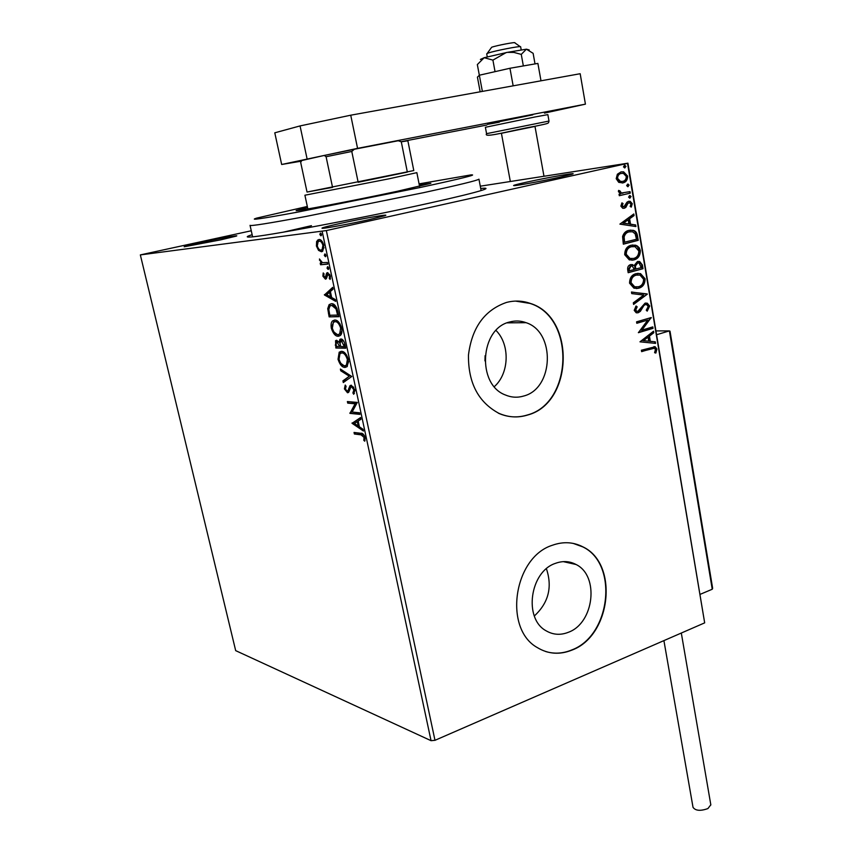 <?xml version="1.0" encoding="UTF-8"?>
<svg xmlns="http://www.w3.org/2000/svg" width="853" height="853" viewBox="0 0 853 853"><rect width="100%" height="100%" fill="white"/><g stroke="black" fill="none" stroke-linecap="round" stroke-linejoin="round"><path stroke-width="1.28" d="M480.708 188.47C487.052 187.831 487.692 188.374 482.627 190.08C474.79 192.639 456.835 197.043 428.75 203.281C361.192 218.347 261.285 237.07 249.726 237.038C245.749 237.219 246.56 236.441 252.157 234.714M311.452 225.672L283.015 232.229M560.879 176.955C544.513 180.633 517.622 185.623 514.114 185.645C512.045 185.645 516.022 184.515 526.045 182.275C546.698 177.648 579.699 171.826 572.086 174.193L560.879 176.955M369.221 219.605C351.607 223.561 326.518 228.231 322.583 228.316C320.014 228.273 325.409 226.759 338.769 223.763C361.683 218.635 392.753 213.207 384.49 215.82L369.221 219.605M220.724 239.853L184.184 246.784L200.114 242.657C218.645 238.605 241.324 234.49 236.046 236.164L220.724 239.853M509.795 321.976C479.972 328.32 476.592 384.404 505.285 394.939C511.363 397.53 517.536 397.893 523.795 396.005C553.821 388.456 555.708 332.03 526.077 322.679C520.735 320.717 515.319 320.483 509.795 321.976M555.442 563.353C529.905 571.553 523.369 618.638 546.059 630.772C553.096 634.888 560.57 635.389 568.471 632.254C594.168 623.021 599.51 575.807 576.084 564.515C569.612 561.071 562.724 560.688 555.442 563.353M552.339 545.27C513.602 557.329 503.163 628.842 537.379 647.619C548.298 654.187 559.888 654.987 572.139 650.029C611.26 635.581 618.937 563.78 583.025 546.922C573.397 541.943 563.172 541.399 552.339 545.27M545.632 651.511C554.269 654.112 563.001 653.59 571.809 649.933C610.929 635.485 618.596 563.705 582.695 546.848L573.216 543.404M506.437 302.452C484.568 310.076 471.912 327.595 468.468 355.029C468.137 382.677 478.213 402.072 498.685 413.215C508.228 417.448 517.899 418.045 527.708 415.006C573.419 403.064 575.743 317.156 530.289 303.401C522.473 300.661 514.519 300.341 506.437 302.452M498.365 413.193C507.908 417.416 517.579 418.013 527.389 414.984C573.088 403.032 575.402 317.167 529.958 303.412L515.447 301.088M318.553 250.387L316.42 246.048L316.623 241.442L318.809 239.533C320.824 239.256 322.498 241.154 323.82 245.227L322.743 251.145L321.432 251.742L318.553 250.387L319.64 250.142L318.649 248.831M327.733 264.142L320.568 264.761L320.216 263.119L321.261 263.023L319.449 258.981L322.445 262.66L327.381 262.479L327.733 264.142M322.892 276.18L323.223 272.928L324.044 273.845L323.745 276.009L325.409 277.364L326.56 273.227L327.552 272.597L330.388 275.945L330.132 279.411L329.269 278.515L329.535 276.191L327.947 274.25L326.432 278.568L325.441 279.176L322.892 276.18L323.745 275.977M337.916 311.74L338.982 316.687L329.141 316.879L327.723 308.669L329.13 304.606L331.348 303.732C334.141 303.401 336.327 306.067 337.916 311.74M345.721 348.216L335.847 348.013L335.56 340.688L336.604 340.283L339.11 342.277L339.889 339.377L340.933 338.982C342.575 339.025 343.866 340.688 344.825 343.994L345.721 348.216M351.777 376.493L343.29 382.57L342.927 380.843L349.335 376.226L340.752 370.788L340.379 369.05L351.777 376.493M359.539 412.777L359.881 414.377L349.933 413.364L355.115 403.789L347.725 403.128L347.384 401.56L357.322 402.413L352.118 412.042L359.539 412.777M360.99 434.838L354.379 434.006L354.038 432.439L360.744 433.271C362.429 432.876 363.879 434.273 365.073 437.472L364.743 441.204L363.794 440.297L364.05 437.354L360.99 434.838L362.035 434.518L354.379 434.006M431.053 740.681L235.684 650.636L140.34 254.908L326.336 230.577L434.987 740.308L431.053 740.681L322.167 231.376M352.076 423.312L360.563 417.554L360.936 419.281L358.164 421.051L359.401 426.831L363.079 429.315L363.453 431.042L352.076 423.312L353.057 422.736L352.012 423.045M354.869 389.757L353.675 394.267L352.897 392.934L353.867 389.8L351.543 386.772L350.85 387.049L348.824 392.06L347.502 392.753L344.409 388.904L345.22 385.044L346.094 386.324L345.422 389L347.118 391.164L348.184 390.301L349.997 385.673L351.212 385.172L354.869 389.757M344.943 367.419C342.16 367.398 339.857 364.689 338.033 359.305L339.195 352.172L341.445 351.34C344.249 351.308 346.574 354.048 348.408 359.539L347.203 366.598L344.943 367.419L345.998 367.121L340.859 363.378M338.257 336.263C335.474 336.349 333.182 333.694 331.348 328.288C330.751 324.62 331.156 322.146 332.585 320.888L334.728 320.046C337.521 319.907 339.835 322.594 341.68 328.106C342.245 331.764 341.818 334.216 340.4 335.442L338.257 336.263L339.323 335.986L334.024 332.105M324.428 294.967L332.702 287.354L333.086 289.156L330.388 291.523L331.678 297.516L335.314 299.574L335.698 301.365L324.428 294.967L325.441 294.434L324.364 294.701M328.16 269.463L327.04 268.151L327.573 266.701L328.693 268.013L328.309 269.431M325.43 256.721L324.321 255.41L324.844 253.938L325.963 255.25L325.547 256.689M320.963 235.833L319.843 234.543L320.365 233.04L321.485 234.34L320.963 235.833M618.734 182.35L616.207 178.714L617.348 174.236L621.037 171.879L623.607 171.848L627.637 176.102C627.605 179.951 626.027 182.222 622.903 182.905L618.734 182.35M630.303 193.119L619.299 195.71L619.043 194.217L620.675 193.834L618.404 191.648L618.596 190.411L619.886 190.859L621.432 193.013L630.047 191.626L630.303 193.119L619.289 195.636M620.867 206.138L621.944 202.875L623.042 203.526L622.21 205.722L623.938 206.81L626.966 202.182L628.586 201.287L630.122 201.276L632.276 203.675L631.305 207.087L630.154 206.479L630.964 204.166L629.695 202.758L627.904 203.366L625.857 207.396L624.236 208.292L622.765 208.303L620.867 206.138M637.49 235.886L638.247 240.333L623.319 244.182L622.583 236.526C623.746 232.976 625.878 230.918 628.992 230.363L633.214 230.31C635.602 230.95 637.031 232.805 637.49 235.886L636.796 235.95L637.543 240.397L638.247 240.333M643.013 268.706L628.181 272.715L627.723 270.006C627.35 267.074 628.33 265.272 630.666 264.611L634.142 265.56L637.426 261.53L639.665 261.53L642.373 264.91L643.013 268.706L628.16 272.576M647.299 294.178L633.587 304.414L633.321 302.826L643.738 295.063L631.742 293.603L631.476 292.014L647.299 294.178L633.512 303.967M652.801 326.902L653.046 328.341L638.407 332.691L647.758 320.078L636.807 323.287L636.562 321.848L651.234 317.551L641.925 330.132L652.801 326.902M651.361 348.674L641.637 351.649L641.392 350.22L655.179 346.734L656.917 349.048L655.84 353.067L654.603 352.684L655.435 349.517L654.39 348.248L641.605 351.436M480.282 186.189L627.936 163.179L704.674 622.861L627.531 163.392L326.336 230.577M704.674 622.861L434.987 740.308M639.963 341.829L653.526 331.209L653.793 332.766L649.453 336.082L650.338 341.328L655.317 341.829L655.573 343.386L639.963 341.829M649.687 306.014L647.203 311.153L646.254 310.193L648.205 306.547L646.691 304.649L645.273 304.628L643.919 305.513L640.347 311.345L638.225 312.731L636.146 312.731L634.205 310.353L636.082 305.992L637.191 306.867L635.72 309.938L636.818 311.302L637.916 311.302L645.049 303.178L647.246 303.178L649.687 306.014L648.984 306.024L646.883 310.833M638.662 288.229L633.982 288.207L629.567 283.185C629.642 277.897 631.817 274.709 636.114 273.632L640.528 273.621L645.103 278.792C645.007 283.974 642.863 287.12 638.662 288.229L636.253 288.559M633.864 259.92L629.311 259.898L624.716 254.727C624.791 249.407 626.976 246.24 631.295 245.206L635.538 245.184L637.351 245.995L639.281 247.796L640.347 250.515C640.251 255.719 638.097 258.864 633.864 259.92L631.796 260.229M619.896 224.115L633.811 213.964L634.078 215.574L629.621 218.741L630.538 224.168L635.656 224.947L635.922 226.557L619.896 224.115M630.036 198.099L628.576 197.15L629.621 195.604L631.081 196.553L629.717 198.131M628.107 186.636L626.646 185.677L627.691 184.141L629.151 185.101L627.84 186.668M624.95 167.87L623.479 166.9L624.524 165.365L625.995 166.335L624.78 167.892M140.34 254.908L251.272 230.768M534.33 615.973C548.522 602.858 552.552 587.12 546.421 568.759M494.324 386.644C509.316 373.443 510.222 344.569 495.998 330.442M484.941 360.904L485.09 355.701M653.952 346.595L656.917 349.048M656.224 349.037L655.243 352.875M653.441 348.173L650.668 348.664M652.908 331.678L653.099 332.766L653.793 332.766M653.099 332.766L649.453 336.082M648.749 336.082L649.634 341.317L650.338 341.328M649.634 341.317L655.317 341.829M654.614 341.818L654.869 343.311M648.056 337.148L642.789 340.635L648.738 341.168L648.056 337.148L643.482 340.646L648.738 341.168M642.789 340.635L643.482 340.646M652.14 327.094L652.353 328.341L653.046 328.341M652.353 328.341L638.375 332.499M636.775 323.106L647.758 320.078M650.562 317.742L651.287 317.881M650.594 317.881L641.232 330.132L641.925 330.132M644.58 304.649L643.215 305.534L643.919 305.513M643.215 305.534L639.654 311.356L640.347 311.345M639.654 311.356L638.225 312.731M637.532 312.752L636.882 312.88M635.784 306.323L637.191 306.867M636.498 306.877L635.027 309.948L635.72 309.938M635.027 309.948L637.031 311.356M645.721 303.039L648.984 306.024M631.487 292.121L647.256 293.944M637.681 273.344L639.835 273.653L645.103 278.792M644.41 278.824C644.314 284.006 642.16 287.141 637.959 288.25M637.564 274.869L635.666 275.135C632.265 275.999 630.506 278.526 630.388 282.727L633.971 286.8L636.391 287.045M636.359 275.103C632.958 275.956 631.199 278.494 631.081 282.695L634.664 286.768L638.407 286.768C641.765 285.904 643.503 283.399 643.61 279.262L640.017 275.092L635.666 275.135M630.388 282.727L631.081 282.695M631.124 264.515L634.142 265.56M637.98 261.423L642.373 264.91M641.68 264.952L642.32 268.748M637.863 262.959L636.978 263.044L634.717 266.051L635.058 269.175L641.253 267.65L639.078 263.012L637.671 263.001L635.41 266.019L635.752 269.132M631.167 266.029L630.25 266.125L628.512 269.345L628.768 270.87L634.227 269.548L632.393 266.083L630.943 266.083L629.205 269.303L629.461 270.827M628.512 269.345L629.205 269.303M630.25 266.125L630.943 266.083M634.717 266.051L635.41 266.019M636.978 263.044L637.671 263.001M632.553 244.971L637.084 246.336L639.654 250.569L640.347 250.515M639.654 250.569C639.558 255.772 637.394 258.907 633.171 259.973M632.521 246.496L630.847 246.741C627.435 247.562 625.665 250.089 625.548 254.311L629.322 258.512L631.849 258.704M631.551 246.688C628.128 247.509 626.358 250.036 626.241 254.269L630.015 258.459L633.608 258.448C636.988 257.617 638.737 255.122 638.844 250.963L635.037 246.666L630.847 246.741M625.548 254.311L626.241 254.269M637.543 240.397L623.298 244.065M630.186 230.129L632.521 230.374C634.909 231.014 636.338 232.869 636.796 235.95M630.143 231.664L628.544 231.909C625.995 232.357 624.289 234.063 623.436 237.017L623.916 242.359L636.477 239.256L635.165 233.818L632.531 231.781L629.237 231.845C626.688 232.293 624.982 233.999 624.129 236.953L624.609 242.305M623.436 237.017L624.129 236.953M628.544 231.909L629.237 231.845M633.171 214.412L633.384 215.649L634.078 215.574M633.384 215.649L629.621 218.741M628.928 218.816L629.845 224.232L630.538 224.168M629.845 224.232L635.656 224.947M634.963 225.021L635.197 226.45M628.192 219.754L622.818 223.166L628.896 223.912L628.192 219.754L623.511 223.091L628.896 223.912M622.818 223.166L623.511 223.091M621.709 203.227L623.042 203.526M622.349 203.611L621.517 205.797L622.21 205.722M621.517 205.797L623.543 206.852M628.672 201.265L632.276 203.675M631.583 203.75L630.857 206.852M628.203 202.843L627.211 203.451L627.904 203.366M627.211 203.451L626.347 205.317L627.04 205.232M626.347 205.317L625.153 207.482L625.857 207.396M625.153 207.482L624.236 208.292M629.418 195.668L631.081 196.553M630.378 196.638L629.535 198.12M618.489 190.709L619.886 190.859M619.193 190.944L619.107 191.669L619.8 191.573M619.107 191.669L620.739 193.098L622.541 193.141M621.848 193.236L623.053 193.119M629.365 191.786L629.599 193.204M627.467 184.205L629.151 185.101M628.458 185.186L627.627 186.658M621.187 171.848L622.914 171.954L627.637 176.102M626.944 176.198C626.912 180.047 625.334 182.318 622.2 183L622.903 182.905M621.347 173.372L620.6 173.49C618.254 173.959 617.007 175.633 616.879 178.501L619.832 181.518L621.826 181.529M621.293 173.383C618.947 173.863 617.7 175.526 617.572 178.405L620.526 181.422L622.658 181.401C624.993 180.932 626.209 179.269 626.283 176.411L623.394 173.383L620.6 173.49M616.879 178.501L617.572 178.405M624.268 165.439L625.995 166.335M625.302 166.442L624.503 167.892M355.413 433.687L355.179 432.588M365.073 440.191L363.794 440.297M364.839 439.977L365.169 438.058L364.124 438.378M364.977 437.067L364.05 437.354M364.391 435.531L362.035 434.518M353.057 422.736L360.627 417.874M363.186 429.837L353.11 423.003M357.29 421.617L354.421 423.451L358.239 426.031L357.29 421.617L358.228 421.339M359.177 425.754L358.239 426.031M359.795 413.95L349.933 413.364M350.978 413.065L349.858 413.033M350.903 412.724L356.17 403.48L355.115 403.789M356.17 403.48L347.725 403.128M348.77 402.829L348.514 401.656M354.411 393.425L353.952 392.636L352.897 392.934M353.952 392.636L354.997 390.567M354.816 389.533L353.867 389.8M353.856 387.23L351.543 386.772M352.598 386.473L352.033 386.633M348.429 392.487L347.502 392.753M348.482 392.444L346.318 390.759M345.358 388.637L344.409 388.904M345.348 387.934L345.678 385.716M348.045 390.845L349.24 390.002L348.184 390.301M349.24 390.002L349.805 388.104L348.749 388.403M349.805 388.104L351.276 385.183M344.26 381.877L343.972 380.545L342.927 380.843M343.972 380.545L349.335 376.226M350.391 375.928L341.808 370.501L340.752 370.788M341.808 370.501L341.68 369.871M338.972 359.049L338.033 359.305M338.801 357.034L341.008 351.351M346.563 354.997L342.853 352.662L341.552 352.961M345.934 365.51L347.48 364.86L348.685 361.544M341.786 352.95L339.974 353.622L339.025 359.273C340.496 363.623 342.352 365.798 344.591 365.809L346.425 365.148L347.384 359.561C345.913 355.115 344.047 352.907 341.786 352.95L342.853 352.662M348.344 359.294L347.384 359.561M345.657 347.907L335.847 348.013M336.914 347.725L336.626 346.435M335.975 342.949L336.754 340.294M340.08 342.01L339.11 342.277M340.187 341.573L341.083 338.993M343.834 341.253L341.808 340.454M338.918 341.946L337.489 341.754M340.134 343.834L339.249 342.234M336.146 344.761L336.509 346.425L339.654 346.489L336.967 341.893L336.327 342.117L336.146 344.761M338.023 341.616L336.967 341.893M340.432 345.412L339.473 345.668M340.603 346.233L339.654 346.489M340.486 345.689L340.667 346.499L344.356 346.574L341.275 340.603L340.048 343.119L340.486 345.689M342.341 340.315L341.275 340.603M344.921 344.463L343.951 344.719M345.316 346.307L344.356 346.574M332.297 328.042L331.348 328.288M332.105 325.846L334.451 320.056M340.048 323.905L336.146 321.389L334.962 321.677M339.121 334.355L340.72 333.694L341.978 330.303M335.069 321.666L333.342 322.349L332.329 328.213C333.811 332.585 335.677 334.728 337.905 334.643L339.643 333.981L340.667 328.17C339.185 323.714 337.33 321.538 335.069 321.666L336.146 321.389M341.637 327.915L340.667 328.17M338.929 316.442L329.141 316.879M330.207 316.612L329.919 315.237M328.831 309.244L328.8 308.402L327.723 308.669M328.8 308.402L330.196 304.34L331.081 303.753M336.711 307.837L332.777 305.097L331.604 305.374M329.791 315.237L337.607 315.077L336.039 308.935L331.7 305.363L329.898 306.088L328.831 309.5L329.791 315.237M338.577 314.821L337.607 315.077M332.777 305.097L331.7 305.363M337.063 308.679L336.039 308.935M325.441 294.434L332.83 287.93M335.485 300.363L325.494 294.701M329.535 292.27L326.742 294.733L330.516 296.855L329.535 292.27L330.495 292.035M331.486 296.62L330.516 296.855M325.91 277.246L325.228 277.492M326.134 277.268L326.699 276.83L325.611 277.086M326.699 276.83L327.637 272.971L326.56 273.227M330.474 278.377L329.269 278.515M330.399 275.988L329.535 276.191M329.844 274.378L327.947 274.25M326.155 278.888L324.439 277.278M328.682 268.951L328.128 267.885L327.04 268.151M328.128 267.885L328.138 266.946M327.701 263.982L320.568 264.761M321.656 264.515L321.325 263.012M322.007 262.489L321.261 263.023M320.365 260.048L319.47 260.261M325.942 256.209L325.409 255.154L324.321 255.41M325.409 255.154L325.419 254.194M317.273 245.856L316.42 246.048M317.263 243.318L317.711 241.196L316.623 241.442M317.711 241.196L319.118 239.512M321.997 251.603L321.432 251.742M322.242 251.496L319.64 250.142M322.647 242.113L319.854 241.036M322.167 249.822L324.055 247.796M319.171 241.196L318.116 241.687L317.284 245.952C318.318 248.927 319.576 250.302 321.08 250.078L322.125 249.588L322.935 245.323C321.922 242.327 320.664 240.951 319.171 241.196L320.259 240.951M323.788 245.131L322.935 245.323M321.464 235.332L320.941 234.298L319.843 234.543M320.941 234.298L320.963 233.296M307.325 206.458L256.764 218.091C248.298 220.692 261.711 218.741 297.004 212.237L419.836 187.564C461.196 178.618 478.245 174.396 470.973 174.897L419.068 183.875M481.113 190.56L478.949 179.173C477.499 180.441 459.095 184.93 423.728 192.639L305.47 216.545C268.812 223.347 250.345 226.28 250.046 225.331M307.538 207.471L296.215 210.488C292.547 212.226 353.984 200.594 397.359 191.275L430.85 183.342L419.271 184.888M487.17 53.451L491.659 47.246C496.425 45.486 516.619 41.648 514.828 42.842L520.234 46.659M520.639 46.798L520.639 46.766C521.023 45.646 494.356 50.828 488.14 53.078L486.7 53.824L487.255 56.852M669.808 332.041L669.392 330.889L656.725 334.696M670.01 331.156L712.65 588.325L712.244 589.242L700.292 594.285M710.816 804.805L707.905 808.569C700.409 811.224 695.451 810.798 693.02 807.311L663.911 640.614M480.164 91.804L477.424 77.143L479.343 75.224L477.339 64.572L484.195 57.705L492.917 60.115L506.234 52.545L526.408 49.186L533.125 53.323L535.012 63.911M480.388 59.433L484.195 57.705L507.311 52.364L513.879 52.406L521.268 54.389L526.408 49.186L529.223 49.954M492.917 60.115L495.039 71.652M521.268 54.389L523.347 65.937M482.371 91.399L479.343 75.224L509.955 68.261L537.891 63.41L540.994 80.811M509.955 68.261L513.154 85.833M350.732 115.198L357.567 148.358L281.671 164.49L274.783 132.812L300.053 125.924L350.732 115.198L580.179 73.721L585.425 104.151L544.459 113.118M281.671 164.49L301.376 161.153M486.807 125.039L401.081 141.737M357.567 148.358L585.425 104.151M307.059 158.722L300.053 125.924M543.979 176.262L534.991 126.436L501.404 133.217L510.339 181.508M326.091 156.728L332.553 187.372L307.037 192.053L413.79 170.557L407.862 140.777L401.294 141.811L398.234 140.745L354.272 149.275L351.777 151.461L326.091 156.728L324.268 155.438L354.272 149.275M419.569 186.359L416.85 172.647L388.723 178.863L304.905 195.22L307.858 208.942M351.777 151.461L358.164 182.275L407.339 172.093L401.294 141.811M307.037 192.053L300.683 162.422L301.727 160.545L324.268 155.438M641.285 308.605L641.978 308.594M634.931 268.439L635.624 268.396M623.746 241.388L624.439 241.335M336.157 344.815L335.218 345.07M329.407 313.456L328.458 313.691M338.204 313.062L337.234 313.318M327.083 275.135L325.995 275.391M712.244 589.242L669.392 330.889L656.085 330.911M486.573 133.665L485.378 127.289L534.703 117.032L547.85 114.622L549.001 121.041C548.084 123.568 550.675 122.981 535.204 126.233C511.363 130.306 482.713 138.751 486.583 133.665L549.001 121.051M535.012 126.521C550.825 123.269 550.793 123.216 534.916 126.351L501.415 133.303M499.357 122.171C486.487 124.655 484.163 124.964 492.384 123.12L532.837 114.835M563.3 561.637L576.084 564.515M507.14 322.861L526.077 322.679M655.179 346.734L654.486 346.723M636.818 311.302L636.135 311.324M647.246 303.178L646.553 303.199M640.528 273.621L639.835 273.653M634.664 286.768L633.971 286.8M632.681 264.611L631.988 264.654M639.665 261.53L638.972 261.572M635.538 245.184L634.845 245.237M630.015 258.459L629.322 258.512M633.214 230.31L632.521 230.374M623.234 206.81L622.541 206.895M630.122 201.276L629.429 201.361M630.186 195.593L629.482 195.689M621.432 193.013L620.739 193.098M628.235 184.131L627.541 184.227M623.607 171.848L622.914 171.954M620.526 181.422L619.832 181.518M625.057 165.354L624.364 165.461M347.8 390.919L348.845 390.61M349.997 385.673L351.052 385.364M339.195 352.172L340.262 351.884M346.425 365.148L347.48 364.86M335.56 340.688L336.626 340.4M339.889 339.377L340.955 339.099M332.585 320.888L333.651 320.611M339.643 333.981L340.72 333.694M329.13 304.606L330.196 304.34M325.409 277.364L326.486 277.108M326.806 272.928L327.883 272.672M317.497 240.13L318.585 239.885M322.125 249.588L323.223 249.343M250.078 225.459L252.616 236.803M520.639 46.766L521.194 49.847M710.848 804.976L681.312 633.043M413.79 170.557L407.862 140.777"/></g></svg>
